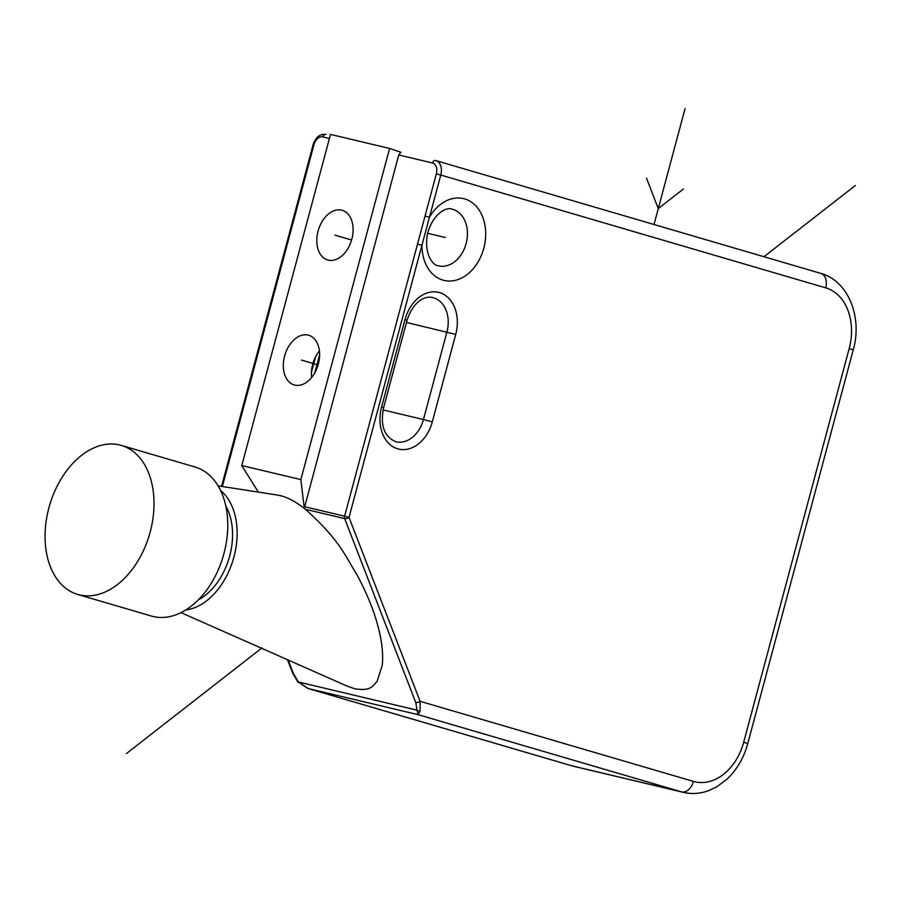 <?xml version="1.0" encoding="UTF-8"?>
<svg xmlns="http://www.w3.org/2000/svg" width="901" height="901" viewBox="0 0 901 901"><rect width="100%" height="100%" fill="white"/><g stroke="black" fill="none" stroke-linecap="round" stroke-linejoin="round"><path stroke-width="1.35" d="M311.622 377.508A25.881 17.344 106.3 0 1 319.416 350.94M308.153 335.104A25.881 17.344 106.3 0 1 308.739 335.262A25.881 17.344 106.3 0 1 318.222 364.545A25.881 17.344 106.3 0 1 294.762 385.087A25.881 17.344 106.3 0 1 294.176 384.941A25.881 17.344 106.3 0 1 284.693 355.658A25.881 17.344 106.3 0 1 308.153 335.104M241.783 465.547L330.509 134.407L389.592 148.451L300.866 479.58L241.783 465.547L258.317 492.092M341.637 210.158A25.881 17.344 106.3 0 1 342.222 210.305A25.881 17.344 106.3 0 1 351.705 239.587A25.881 17.344 106.3 0 1 328.246 260.141A25.881 17.344 106.3 0 1 327.66 259.984A25.881 17.344 106.3 0 1 318.177 230.701A25.881 17.344 106.3 0 1 341.637 210.158M389.592 148.451L400.821 152.258L398.76 154.972L304.268 508.333L300.866 479.58M825.688 287.836L440.758 175.042L429.45 217.254L425.035 216.071L417.512 244.126L344.61 516.205L349.025 517.377L420.091 701.316L693.432 781.415A51.762 38.405 103.4 0 0 743.697 742.233L849.17 348.619A51.762 38.405 103.4 0 0 825.688 287.836A12.941 8.672 -73.7 0 0 820.879 273.408L435.949 160.615A12.941 8.672 106.3 0 0 435.656 160.547A3.232 2.399 103.4 0 0 435.577 160.524L435.487 160.502M417.512 244.126L421.927 245.297A42.054 31.208 -76.6 0 0 442.92 280.121A42.054 31.208 -76.6 0 0 483.769 248.293A42.054 31.208 -76.6 0 0 464.691 198.907A42.054 31.208 -76.6 0 0 429.439 217.254L349.025 517.377A3.232 1.475 158.9 0 1 344.689 518.616L305.383 509.268L304.268 508.333M305.383 509.268C340.432 540.701 345.083 555.951 357.213 575.176C366.617 592.948 373.352 609.301 377.406 624.224C381.731 639.293 383.375 652.932 382.328 665.129L377.069 681.483C372.71 685.537 371.786 691.427 354.87 688.792L347.302 686.179L180.977 612.612M277.103 494.998L280.222 495.584C287.802 497.476 295.798 501.722 304.211 508.355M304.515 506.677L344.61 516.205A3.232 2.399 -76.6 0 0 344.689 518.616L415.766 702.555A3.232 1.475 158.9 0 0 420.091 701.316L420.148 711.002A3.232 2.59 -169 0 1 417.017 710.168L418.087 714.673L681.64 791.9L571.91 765.827L308.356 688.601L298.332 681.967L293.366 673.464L288.174 660.028M420.148 711.002L418.087 714.673L307.815 688.454L571.617 765.749A12.941 8.672 -73.7 0 0 571.91 765.827A64.703 48.012 -76.6 0 0 573.689 766.3L571.617 765.749A12.941 8.672 -73.7 0 1 571.335 765.659M307.815 688.454L298.344 681.967L417.017 710.168L415.766 702.555M220.655 490.583A64.703 43.349 106.3 0 1 233.325 559.138A64.703 43.349 106.3 0 1 185.662 610M198.321 599.818A58.238 39.013 -73.7 0 0 225.813 505.99M77.7 594.446L151.458 616.059A77.644 52.021 -73.7 0 0 153.204 616.521A77.644 52.021 -73.7 0 0 223.583 554.881A77.644 52.021 -73.7 0 0 195.123 467.033L121.365 445.421A77.644 52.021 -73.7 0 0 119.619 444.959A77.644 52.021 -73.7 0 0 49.24 506.599A77.644 52.021 -73.7 0 0 77.7 594.446A77.644 52.021 -73.7 0 0 79.446 594.908A77.644 52.021 -73.7 0 0 149.825 533.268A77.644 52.021 -73.7 0 0 121.365 445.421M427.592 233.291L445.364 237.504M334.935 235.15L351.581 240.015M301.463 360.096L318.098 364.973M654.002 224.507L685.053 108.627M646.524 178.195L658.271 208.593L683.397 189.007M855.376 185.482L763.958 256.729M262.067 647.842L126.433 753.551M432.289 421.882A35.59 26.399 -76.6 0 1 397.724 448.822A35.59 26.399 -76.6 0 1 381.574 407.027L405.011 319.551A35.59 26.399 -76.6 0 1 439.575 292.622A35.59 26.399 -76.6 0 1 455.726 334.417L432.289 421.882L423.459 419.528A29.114 21.601 -76.6 0 1 395.978 441.783C384.209 436.884 380.087 425.531 383.612 407.691L407.049 320.227C413.266 301.114 425.396 295.337 432.885 297.657A29.114 21.601 -76.6 0 1 446.896 332.064L423.459 419.528L383.071 409.932M381.574 407.027L383.612 407.691M405.011 319.551L407.049 320.227M455.726 334.417L406.452 322.445M314.731 372.958L319.618 354.712M398.76 154.972L432.514 162.991A9.708 6.498 106.3 0 1 436.343 173.87L425.035 216.071M438.641 265.84L438.123 265.705C433.73 265.885 423.211 254.746 427.682 232.942C433.955 211.78 447.594 206.881 452.099 209.178A29.114 21.601 -76.6 0 1 452.899 209.392A29.114 21.601 -76.6 0 1 466.256 243.045A29.114 21.601 -76.6 0 1 438.641 265.84A29.114 21.601 -76.6 0 1 438.258 265.739M298.073 682.305L292.577 672.901A3.232 1.475 -21.1 0 0 293.366 673.464M693.432 781.415A12.941 8.672 106.3 0 1 681.64 791.9A64.703 48.012 103.4 0 0 683.42 792.373L573.689 766.3M743.697 742.233L747.762 743.573L853.224 349.96C862.561 317.704 848.618 280.966 820.879 273.408A12.941 8.672 -73.7 0 0 820.586 273.33M849.17 348.619L853.224 349.96M432.514 162.991A3.232 2.399 103.4 0 1 435.577 160.524L435.949 160.615A12.941 8.672 106.3 0 1 440.758 175.042L436.343 173.87M221.545 486.394L313.131 144.622C315.823 137.042 320.069 133.652 325.847 134.44A3.232 2.399 103.4 0 1 325.937 134.463L325.847 134.44A3.232 2.399 103.4 0 0 322.795 136.918L329.417 138.495M222.378 486.529L313.942 144.779A9.708 6.498 106.3 0 1 322.795 136.918M247.426 389.818L248.248 389.975M251.413 375.841L252.235 376.01M274.85 288.376L275.672 288.534M278.386 274.298L279.197 274.456M313.131 144.622L313.942 144.779M292.577 672.901L287.487 659.723M683.42 792.373C691.653 794.265 699.886 793.758 708.118 790.853L716.982 786.686L727.096 779.061C736.984 769.623 743.877 757.797 747.762 743.573M218.121 485.864L277.666 495.088M311.453 372.304L315.62 356.751"/></g></svg>
